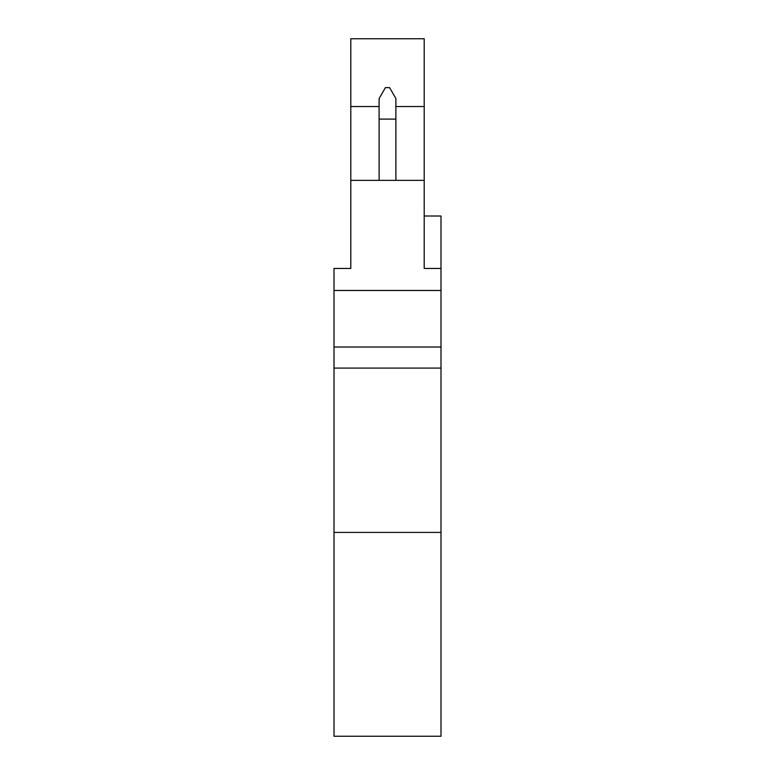 <?xml version="1.0" encoding="UTF-8"?>
<svg xmlns="http://www.w3.org/2000/svg" width="775" height="775" viewBox="0 0 775 775"><rect width="100%" height="100%" fill="white"/><g stroke="black" fill="none" stroke-linecap="round" stroke-linejoin="round"><path stroke-width="1.16" d="M350.794 180.352L350.794 38.75L424.206 38.75L424.206 180.352L350.794 180.352L350.794 268.45L334.006 268.45L334.006 736.25L440.994 736.25L440.994 532.415L334.006 532.415M424.206 180.352L424.206 268.45L440.994 268.45L440.994 216.012L424.206 216.012M395.889 180.352L395.889 98.532L389.602 87.633L385.398 87.633L379.111 98.532L379.111 180.352M389.602 87.633L385.398 87.633M334.006 290.48L440.994 290.48L440.994 268.45M440.994 290.48L440.994 347.026L334.006 347.026M440.994 532.415L440.994 368.096L334.006 368.096L440.994 368.096L440.994 347.026M424.206 106.533L395.889 106.533M379.111 106.533L350.794 106.533M395.889 119.098L379.111 119.098"/></g></svg>
